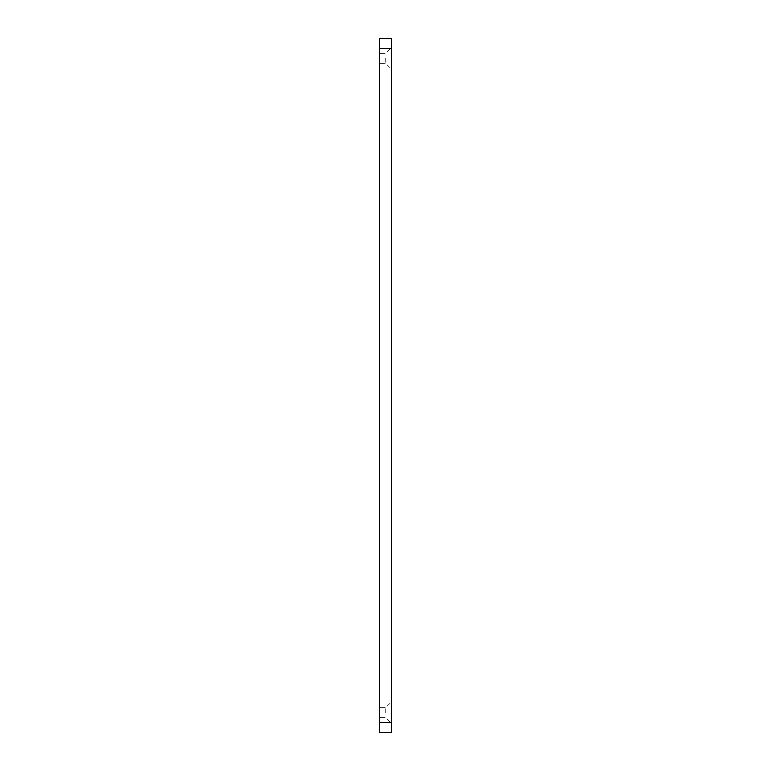<?xml version="1.0" encoding="UTF-8"?>
<svg xmlns="http://www.w3.org/2000/svg" width="771" height="771" viewBox="0 0 771 771"><rect width="100%" height="100%" fill="white"/><g stroke="black" fill="none" stroke-linecap="round" stroke-linejoin="round"><path stroke-width="0.58" stroke-dasharray="3.85 2.89" d="M391.446 58.374L391.446 69.178L391.446 58.374M379.554 722.533L379.554 732.45L391.446 732.45L391.446 38.55L379.554 38.55L379.554 722.533L391.446 722.533M391.446 712.626L391.446 723.429L391.446 712.626M385.702 58.374L385.702 63.434L385.702 58.374M385.702 712.626L385.702 707.566L385.702 712.626M379.554 58.374L379.554 63.434L379.554 58.374M379.554 712.626L379.554 707.566L379.554 712.626M379.554 48.467L391.446 48.467M379.554 63.434L385.702 63.434L379.554 63.434L385.702 63.434L391.446 69.178M379.554 53.324L385.702 53.324L379.554 53.324L385.702 53.324L391.446 47.571M379.554 717.676L385.702 717.676L379.554 717.676L385.702 717.676L391.446 723.429M379.554 707.566L385.702 707.566L379.554 707.566L385.702 707.566L391.446 701.822"/><path stroke-width="1.16" d="M391.446 48.467L391.446 38.55L379.554 38.55L379.554 48.467L391.446 48.467L391.446 732.45L379.554 732.45L379.554 48.467M379.554 722.533L391.446 722.533"/></g></svg>
